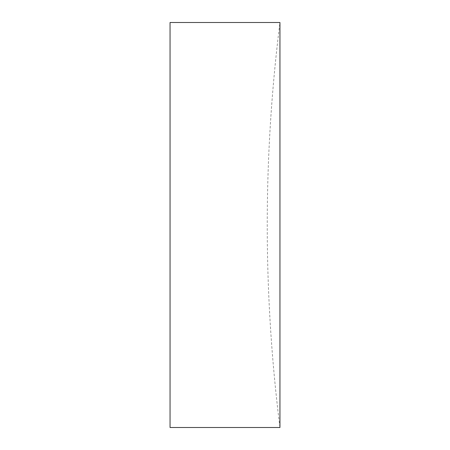 <?xml version="1.0" encoding="UTF-8"?>
<svg xmlns="http://www.w3.org/2000/svg" width="450" height="450" viewBox="0 0 450 450"><rect width="100%" height="100%" fill="white"/><g stroke="black" fill="none" stroke-linecap="round" stroke-linejoin="round"><path stroke-width="0.34" stroke-dasharray="2.25 1.69" d="M279.951 22.5L279.951 427.5A1620 1620 0 0 1 279.951 22.5M170.049 22.5L170.049 427.5"/><path stroke-width="0.67" d="M279.951 225L279.951 22.5L170.049 22.5L170.049 427.5L279.951 427.5L279.951 225"/></g></svg>
